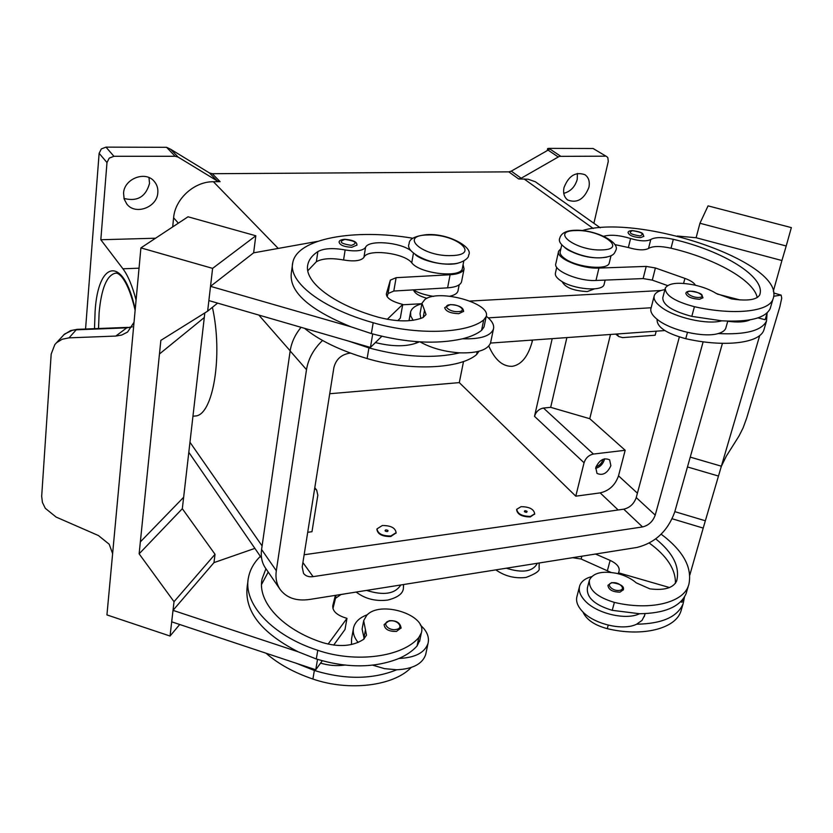 <?xml version="1.0" encoding="UTF-8"?>
<svg xmlns="http://www.w3.org/2000/svg" width="833" height="833" viewBox="0 0 833 833"><rect width="100%" height="100%" fill="white"/><g stroke="black" fill="none" stroke-linecap="round" stroke-linejoin="round"><path stroke-width="1.25" d="M364.229 638.838L362.105 629.134L363.469 621.699M265.935 568.741L262.093 578.873C256.991 601.551 282.325 629.665 322.84 642.67C339.323 647.356 352.88 646.273 363.511 639.411L366.51 635.173L363.657 620.679L366.676 615.4C380.046 599.927 427.391 614.931 421.331 632.913L418.801 637.505C402.61 656.935 356.003 663.422 317.769 650.302C271.496 635.402 242.788 603.331 248.453 577.592C249.983 569.699 253.95 562.619 260.354 556.34M390.875 535.983C382.399 536.035 377.776 533.672 377.005 528.872L382.305 525.529C390.76 525.488 395.363 527.862 396.112 532.662L390.875 535.983M396.071 532.933L390.771 536.525C382.295 536.587 377.672 534.224 376.901 529.424L376.953 529.142M385.856 529.861C388.178 530.184 388.657 530.767 387.283 531.6C384.961 531.277 384.482 530.694 385.856 529.861M411.117 250.816C400.142 242.08 368.394 239.623 365.552 247.401C362.74 250.868 355.941 251.722 345.143 249.952C332.981 247.765 323.891 248.307 317.873 251.576C312.313 255.231 308.97 259.521 307.856 264.457C303.379 281.221 332.784 304.451 378.338 317.227C396.831 321.965 411.71 322.079 423.008 317.56L426.038 314.53L421.956 303.264L424.934 299.453C438.616 288.624 491.501 303.285 486.17 316.592L484.025 327.005L481.568 330.389C477.059 333.908 470.728 336.709 462.575 338.781C480.235 339.323 490.512 336.115 493.417 329.181C494.365 325.578 492.626 321.788 488.18 317.821L486.253 316.248M402.672 304.774L421.852 303.722C415.428 305.513 411.669 308.262 410.586 311.979L410.731 315.999L413.137 320.288M463.637 311.313L458.744 313.697C450.351 313.323 445.676 311.292 444.707 307.627L450.236 304.576C459.014 305.138 463.46 307.471 463.596 311.542M589.191 580.955L587.39 587.89C586.411 597.553 594.689 605.029 612.234 610.329L639.546 613.734C664.942 613.369 680.467 606.653 686.121 593.565L686.59 592.117M655.758 538.889C673.002 552.873 679.999 566.804 676.74 580.674L676.583 581.142C673.189 588.036 664.276 590.607 649.865 588.858L636.245 582.84C631.133 578.425 624.646 575.27 616.774 573.385C602.228 570.667 593.117 572.885 589.431 580.039C588.473 589.649 596.792 597.094 614.39 602.394C649.74 610.87 682.893 602.894 688.391 585.849L688.87 584.402C692.421 567.45 683.185 550.717 661.163 534.203M506.277 568.21C522.041 573.135 532.256 571.75 536.941 564.056L537.118 563.306M582.902 611.922C586.37 619.648 594.502 625.229 607.278 628.665C642.285 637.11 675.261 628.811 680.853 611.412L681.342 609.933M521.052 506.672L516.741 509.286C517.553 513.94 522.114 516.314 530.444 516.408L534.703 513.815C533.911 509.15 529.361 506.766 521.052 506.672M534.661 513.94L530.319 516.929C521.999 516.835 517.428 514.461 516.627 509.806L516.741 509.286M526.508 512.326C527.653 511.556 527.133 511.014 524.946 510.702C523.801 511.472 524.321 512.014 526.508 512.326M654.082 296.381L651.062 308.127C649.948 311.594 652.208 315.509 657.831 319.862C671.2 330.514 703.989 337.969 718.171 333.554C745.587 334.908 761.706 330.722 766.527 321.007L767.089 313.114M726.012 327.369L725.741 328.317C724.804 330.649 722.273 332.398 718.171 333.554M665.119 288.78L662.818 297.631C662.61 304.899 672.273 311.146 691.807 316.373L721.753 320.809C707.55 325.099 674.615 317.623 661.152 307.096C655.488 302.785 653.207 298.922 654.301 295.517C655.467 292.57 658.997 290.602 664.901 289.613M702.927 297.902L701.948 294.934C700.97 293.32 696.961 292.05 689.943 291.113C687.464 291.29 686.09 292.029 685.819 293.331C686.944 296.756 691.525 298.745 699.574 299.297L702.979 297.704M596.011 466.782C599.406 465.689 601.676 463.398 602.811 459.92L602.936 459.337M595.595 468.427C599.958 467.105 602.884 464.21 604.362 459.722L604.55 458.806M610.881 465.709C607.309 473.321 602.675 475.882 596.99 473.404L595.772 467.584C599.312 459.972 603.935 457.39 609.631 459.816L610.881 465.709M594.408 288.884L587.317 291.56C573.656 290.904 565.253 287.583 562.098 281.585M603.727 236.26C610.547 234.406 619.492 235.156 630.571 238.519C639.859 241.237 646.595 241.56 650.771 239.498C655.134 237.051 662.651 236.999 673.314 239.331C722.534 250.629 765.85 276.879 759.811 294.601L759.696 294.944C756.718 299.901 747.347 301.223 731.572 298.912L716.245 293.445C710.289 289.769 702.969 286.948 694.285 284.99C678.291 281.939 668.628 282.981 665.286 288.114C665.119 295.278 674.824 301.484 694.42 306.7C733.613 315.551 768.755 311.771 772.92 299.307L773.284 298.245C785.019 262.374 639.567 213.175 582.163 230.585M564.951 247.745L567.762 249.817C581.111 256.783 594.127 259.219 606.82 257.126M561.786 244.704L560.255 251.545C559.641 253.857 561.432 256.397 565.649 259.167C578.154 267.716 607.955 270.329 609.235 263.082L609.36 262.572M556.725 267.299L555.455 272.953C554.82 275.338 556.59 277.941 560.765 280.752C573.135 289.468 602.759 291.946 604.092 284.48L604.217 283.959M643.847 236.291L640.494 237.665C633.257 237.113 629.113 235.427 628.072 232.594C628.113 231.428 629.456 230.762 632.101 230.574C638.328 231.397 641.92 232.49 642.868 233.854L643.805 236.437M623.303 589.972C624.573 586.349 620.7 583.881 611.682 582.6L607.923 585.307C608.569 589.795 612.609 592.065 620.023 592.128L623.376 589.702M591.628 576.634C585.224 578.373 581.257 581.413 579.716 585.776C578.331 590.41 580.028 595.345 584.818 600.583C596.168 613.421 625.843 620.575 639.546 613.734M644.596 615.452L642.014 620.398L636.61 624.209C622.928 631.133 593.367 623.99 582.09 611.078C577.331 605.81 575.645 600.843 577.04 596.178L579.716 585.776M773.649 293.029L781.146 295.121L781.729 298.162L779.875 306.711L746.764 417.833L743.13 427.839L738.975 436.076L726.314 456.161L721.034 466.98M486.17 316.592L483.713 319.924C467.344 333.669 416.261 335.47 373.184 322.735C321.101 308.075 287.791 281.564 292.789 262.53C297.298 238.248 354.525 228.419 412.772 238.228M458.566 262.978C448.102 266.508 424.164 262.02 415.615 254.929M462.44 267.955L462.336 268.497C461.18 278.347 419.874 273.797 411.741 262.822C404.234 252.836 367.082 248.515 363.927 257.345C361.126 260.864 354.337 261.739 343.571 259.99C331.451 257.813 322.381 258.386 316.373 261.718L307.804 270.735M479.048 351.234L476.632 354.535C460.274 368.977 409.669 371.351 367.124 358.554C340.114 350.485 319.247 340.405 304.524 328.317M458.056 290.519L457.952 291.081C457.223 293.466 454.537 295.174 449.893 296.194M433.701 296.371C425.632 295.205 418.76 293.049 413.116 289.894M356.909 245.11L351.797 247.286C344.227 246.901 339.979 245.194 339.083 242.184C339.083 240.57 340.978 239.612 344.747 239.29C356.816 240.31 357.045 243.663 356.888 245.277M401.142 627.874L396.466 631.414C388.824 631.612 384.711 629.332 384.117 624.573L389.157 620.731M420.28 624.865L424.184 628.957C427.923 633.809 429.193 638.63 428.016 643.42C424.768 652.718 415.094 657.726 399.017 658.445C374.694 668.118 347.122 668.305 316.301 658.986L298.204 651.822L173.014 610.36L171.692 621.824L315.759 669.763L317.519 659.382M358.159 642.441L356.899 640.848C353.733 636.35 352.63 631.945 353.598 627.624C355.129 621.824 359.741 617.513 367.426 614.692M428.016 643.42L425.694 654.561C422.435 663.932 412.793 669.003 396.768 669.763L384.502 668.649L372.695 665.161M425.694 654.561L425.996 653.114M112.611 553.581L109.196 544.23L98.419 535.546L56.113 517.064L45.305 508.317L42.41 502.414L41.681 496.291L51.177 354.098L54.822 344.591L56.602 342.686L62.225 339.239L69.045 337.854L76.209 329.816L126.783 327.848L132.155 326.911M56.155 343.113L64.578 334.043L72.252 330.347L77.146 329.347L127.699 327.379M112.393 556.1L140.912 247.89L188.019 216.788L255.814 235.77L212.602 268.372L207.646 311.167L160.852 340.374L159.467 353.994L204.293 317.529L159.457 353.994L139.132 553.83L174.024 601.697L170.047 636.037L106.936 614.921L112.393 556.1M132.27 326.703L126.783 327.848L115.797 336.063L121.67 335.064L127.584 332.044L134.03 322.267M532.256 341.561L531.683 340.124M532.62 340.051C528.538 355.878 521.802 364.625 512.42 366.291C502.903 366.801 495.021 360.064 488.773 346.059M606.851 156.687L593.106 148.503L606.851 156.687L607.84 157.697L608.288 161.383L593.898 223.286M166.59 147.306L175.149 156.281L178.137 157.093L170.619 149.232L166.59 147.306L105.978 147.129L101.334 148.93L99.127 153.303L85.56 329.025M99.127 153.303L106.988 162.55L109.227 158.124L113.923 156.292L105.978 147.129M600.27 227.805L535.359 181.771L528.07 179.21L518.667 178.96L521.187 178.231L559.349 156.365L605.029 156.177M560.599 156.188L548.947 148.378L547.666 148.566L549.114 149.534L511.295 171.129L508.786 171.858L518.667 178.96M220.089 181.667L212.29 173.712L209.437 172.941L217.215 180.896L220.089 181.667L213.394 181.729C194.328 181.448 175.086 198.858 173.608 217.757L172.681 226.92M123.555 193.214C124.096 178.689 145.536 170.484 154.188 181.334C156.968 184.562 158.176 188.373 157.812 192.777C157.114 207.396 135.394 215.445 126.866 204.106L124.148 199.056L123.555 193.214M123.971 198.431C137.247 201.846 145.775 196.838 149.534 183.406L148.982 177.596M563.983 187.654C568.637 175.711 575.665 171.411 585.047 174.753C588.723 177.523 590.003 181.709 588.91 187.342C584.141 199.306 577.071 203.523 567.69 199.993C564.191 197.265 562.952 193.141 563.983 187.654M563.764 193.329C570.563 191.517 575.051 186.863 577.227 179.376L577.415 173.462M170.619 149.232L209.437 172.941M212.29 173.712L508.786 171.858M547.271 150.419L547.666 148.566M548.947 148.378L593.106 148.503M426.996 298.297C419.353 296.194 414.907 293.497 413.668 290.207M175.149 156.281L113.923 156.292M329.722 393.738L459.295 382.618L463.533 361.491M217.215 180.896L178.137 157.093M155.563 238.217L100.824 239.748L122.93 268.799L139.038 268.195M106.988 162.55L100.824 239.748M136.081 300.182C132.395 286.031 128.011 275.577 122.93 268.799M212.405 307.325C223.234 355.806 212.998 415.563 195.297 416L192.954 416.208M610.495 334.47L589.764 418.707L550.675 407.337L543.48 408.045C538.982 408.941 535.994 411.7 534.505 416.333L552.196 338.646M566.877 337.594L550.675 407.337M575.78 496.176L584.058 462.763C585.693 457.963 588.816 455.068 593.44 454.058L625.177 450.278L618.513 475.83C615.275 485.118 609.152 490.814 600.166 492.886L575.78 496.176L459.295 382.618M115.797 336.063L69.045 337.854M140.912 247.89L212.602 268.372M204.814 312.937L183.645 497.27L140.35 541.908M317.519 241.383L253.628 252.836L210.52 286.344L208.875 300.578L370.435 347.434L372.726 333.96M253.628 252.836L255.814 235.77M217.611 303.108L207.646 311.167M210.52 286.344L350.943 326.807C308.804 309.512 288.926 291.54 291.331 272.88L292.789 262.53M183.635 497.28L182.323 508.703L215.029 554.289L213.966 562.629L173.014 610.36M182.323 508.703L139.132 553.83M215.029 554.289L174.024 601.697M179.709 624.49L170.047 636.037M298.204 651.822C261.01 632.726 244.027 610.787 247.266 585.995L248.026 580.601M213.966 562.619L254.877 548.374M419.832 640.233L417.073 645.95C412.647 650.927 406.629 655.092 399.017 658.445M353.359 628.936L351.578 638.817L351.474 644.534M411.19 667.493C393.77 685.913 349.298 691.64 312.906 679.041C293.945 672.595 278.316 663.984 266.029 653.218M400.788 584.964C395.092 593.95 383.69 595.762 366.562 590.41M397.757 320.674L400.288 318.185L402.735 304.441L399.153 303.42C390.375 300.651 386.127 297.402 386.408 293.674L390.344 280.138L396.123 277.681L450.101 274.755C458.244 274.192 462.898 272.224 464.075 268.872L461.544 281.814C460.368 285.23 455.724 287.239 447.602 287.843L393.801 291.04L388.032 293.549L387.137 296.663M381.806 336.303L370.435 347.434M387.241 319.32L402.735 304.441M464.075 268.872L463.086 264.675M375.402 342.571C393.28 346.945 407.629 346.82 418.447 342.228L419.155 341.842M416.573 343.061L415.875 341.613M493.417 329.181L490.543 342.957C487.628 350.016 477.371 353.307 459.785 352.838C433.701 358.846 403.411 357.201 368.925 347.902L348.621 341.103M420.832 318.456L420.03 313.718L421.81 304.035M462.575 338.781C436.419 344.602 406.004 342.873 371.351 333.575L350.943 326.807M780.854 295.101L773.659 296.298M786.206 245.995L791.35 227.617L708.06 205.866L699.949 223.265L786.206 245.995L781.885 260.677M703.146 528.299L759.727 335.47M690.245 457.119L721.274 466.178M773.316 291.206L781.927 260.521L696.107 237.738L699.949 223.265M757.978 317.862L765.142 319.726L767.172 312.833M687.464 466.949L718.379 476.018M674.824 511.649L705.353 520.781M689.797 575.093L703.208 528.08L672.2 518.782M682.8 599.396L681.967 602.217L680.582 601.822M696.107 237.738L677.281 236.031M614.764 244.558L628.363 247.526C637.62 250.244 644.336 250.556 648.522 248.453C652.885 245.964 660.382 245.891 671.023 248.213C714.277 258.292 753.719 280.013 757.259 297.568M695.43 285.25C694.097 282.762 690.599 280.482 684.924 278.399L655.394 267.966L646.21 266.404L598.927 268.07C581.465 269.08 555.372 258.011 558.62 251.181L560.901 248.64M739.975 299.932L717.275 294.059M558.506 251.701L555.882 263.457C552.612 270.413 578.571 281.554 595.98 280.461L643.138 278.576L652.291 280.127L667.556 285.573M721.753 320.809C749.263 322.246 765.402 318.185 770.171 308.637L770.535 307.564M750.033 319.841C745.181 322.111 737.746 322.59 727.73 321.257M657.175 319.351L657.102 319.643C656.831 327.109 666.379 333.46 685.757 338.698C724.543 347.507 759.477 343.227 763.809 330.212L764.184 329.108M589.764 418.707L625.177 450.278M656.196 331.19L655.144 335.23L622.574 337.615L618.742 336.542L617.055 333.991M307.71 532.297L311.979 531.714L317.831 495.219L316.665 490.085L314.676 488.461M469.958 301.067L660.986 290.509M722.43 343.352L674.647 512.264C667.702 531.121 655.123 542.845 636.933 547.458L309.355 599.5C296.246 601.28 286.49 597.907 280.075 589.368L265.404 567.96C261.906 562.754 260.635 556.6 261.583 549.499L290.155 350.964C291.435 342.519 295.08 334.637 301.057 327.307M304.139 554.757L623.761 509.182C629.831 507.734 633.986 503.861 636.235 497.572L679.343 337.001M703.146 341.801L655.217 515.117C652.895 521.479 648.668 525.415 642.545 526.935L313.083 576.644C308.824 577.186 305.638 576.103 303.524 573.375L302.202 566.95L333.887 367.54C336.001 359.377 341.228 354.598 349.548 353.192L350.547 353.119M490.512 343.071L664.817 330.566M280.075 589.368C276.566 584.152 275.317 577.946 276.317 570.751L306.502 369.644C308.314 358.742 313.656 349.017 322.548 340.468M488.221 317.862L651.156 307.752M636.61 624.209C661.933 623.782 677.427 616.982 683.102 603.79L684.539 596.876M649.303 543.074C666.994 555.986 675.698 569.397 675.428 583.298M610.964 572.406L581.142 559.026L572.771 557.714L568.044 558.402M595.512 554.039L610.131 560.39C616.868 563.597 619.856 567.19 619.075 571.167L618.221 573.739M618.482 572.792L669.524 587.546M459.785 352.838C444.614 351.807 431.369 348.163 420.04 341.894M396.768 669.763C372.518 679.551 345.039 679.79 314.353 670.482L296.34 663.297M315.759 669.763L320.59 663.11C328.681 665.515 336.678 666.181 344.57 665.109M268.216 572.063L261.552 584.443M335.387 595.356L332.825 605.549C332.305 610.485 335.949 614.41 343.779 617.326L346.976 618.367L328.087 644.117M332.95 608.538L335.512 598.302L340.989 594.543L346.486 593.596M346.976 618.367L344.997 629.509L333.669 645.106M320.59 663.11L322.256 660.808M451.923 255.575C422.779 257.074 397.997 235.156 427.683 234.979C455.443 233.532 481.464 254.804 451.923 255.575M363.886 638.224L365.458 629.727M450.611 304.711C459.347 304.035 467.448 311.25 458.275 311.636C449.404 312.323 441.428 305.034 450.611 304.711M612.234 610.329L614.39 602.394M607.278 628.665L608.225 625.146M699.085 297.433C706.717 297.121 697.544 290.665 690.37 291.238C682.716 291.488 691.817 298.006 699.085 297.433M602.113 249.91C628.499 249.244 600.281 229.273 575.624 230.585C548.989 230.731 576.29 251.274 602.113 249.91M640.056 235.958C644.492 233.969 641.951 232.199 632.434 230.668C627.947 232.646 630.487 234.406 640.056 235.958M612.213 582.808C605.06 583.808 612.776 591.742 619.606 590.347C626.739 589.295 618.961 581.424 612.213 582.808M483.713 319.924L481.568 330.389M413.439 253.263L411.741 262.822M477.215 351.682L476.632 354.535M345.029 239.404C355.847 241.112 357.971 243.101 351.391 245.371C340.51 243.653 338.385 241.653 345.029 239.404M396.071 629.467C387.897 631.122 381.181 622.168 389.615 620.981C397.674 619.346 404.484 628.207 396.071 629.467M98.533 328.514L99.117 312.667C101.366 288.562 106.749 275.411 115.277 273.214L116.026 273.182L115.277 273.214C118.744 272.006 127.876 279.419 135.144 310.293M135.217 309.605C123.565 254.867 98.044 260.437 95.097 311.469L94.504 328.671M521.187 178.231L511.295 171.129M547.927 150.044L558.11 156.896M278.222 248.421L213.394 181.729M593.283 228.513L524.03 178.918M262.103 545.948L189.966 442.271M173.608 217.757L178.345 223.171M258.824 315.061L290.176 350.849M584.058 462.763L534.505 416.333M593.44 454.058L543.48 408.045M386.335 294.195L386.439 293.56M388.032 293.549L390.344 280.138M393.801 291.04L396.123 277.681M447.602 287.843L450.101 274.755M368.925 347.902L367.124 358.554M365.552 247.401L363.927 257.345M345.143 249.952L343.571 259.99M317.873 251.576L316.373 261.718M424.518 310.293L423.185 317.467M373.184 322.735L371.351 333.575M683.601 283.397L684.924 278.399M652.291 280.127L655.394 267.966M643.138 278.576L646.21 266.404M595.98 280.461L598.927 268.07M687.464 332.398L685.757 338.698M630.571 238.519L628.363 247.526M650.771 239.498L648.522 248.453M673.314 239.331L671.023 248.213M694.42 306.7L691.807 316.373M618.513 475.83L637.412 493.198M600.166 492.886L618.159 509.983M636.235 497.572L655.217 515.117M623.761 509.182L642.545 526.935M302.9 562.546L313.083 576.644M261.583 549.499L276.317 570.751M290.155 350.964L306.502 369.644M581.861 556.205L581.142 559.026M610.131 560.39L607.444 570.522M312.906 679.041L314.353 670.482M316.301 658.986L317.769 650.302M417.073 645.95L418.801 637.505M336.043 595.251L335.512 598.302M332.856 605.393L332.711 606.247M356.17 592.055C365.083 598.865 375.61 601.541 387.741 600.072C397.58 597.563 402.797 593.731 403.37 588.598L403.578 584.527M539.19 562.983L539.086 568.148C540.284 570.615 535.931 573.708 526.029 577.446C514.94 578.748 504.871 576.217 495.833 569.866M559.828 238.051C555.413 245.985 581.767 259.125 601.405 257.772C614.39 256.47 614.275 253.263 615.702 250.608C620.918 242.309 594.877 229.304 574.749 230.272M409.149 243.434C409.242 238.884 415.126 235.958 426.798 234.646M409.055 243.986C404.765 251.774 430.734 265.737 451.392 263.894C460.826 264.186 469.416 258.188 468.552 255.21C473.935 247.828 448.872 233.115 426.881 234.646M409.003 320.726L410.586 311.979M725.741 328.317L727.771 321.121M773.638 292.956L781.146 295.121M463.794 261.021L462.336 268.497M459.17 284.824L457.952 291.081M63.589 334.928L70.545 330.618L76.948 329.368M401.079 628.176C400.371 622.782 396.404 620.293 389.198 620.72M644.242 616.712L645.106 613.65M605.154 280.096L604.092 284.48M766.527 321.007L763.809 330.212M610.995 255.741L609.235 263.082M772.92 299.307L770.171 308.637M559.953 237.52C561.64 232.98 566.534 230.564 574.645 230.272M314.791 487.701L316.665 490.085M615.67 334.095L618.742 336.542M188.81 452.319L261.583 558.12M534.578 514.336L534.703 513.815M680.853 611.412L683.102 603.79M688.391 585.849L686.121 593.565M396.112 532.662L396.008 533.214M419.603 641.337L421.331 632.913"/></g></svg>
